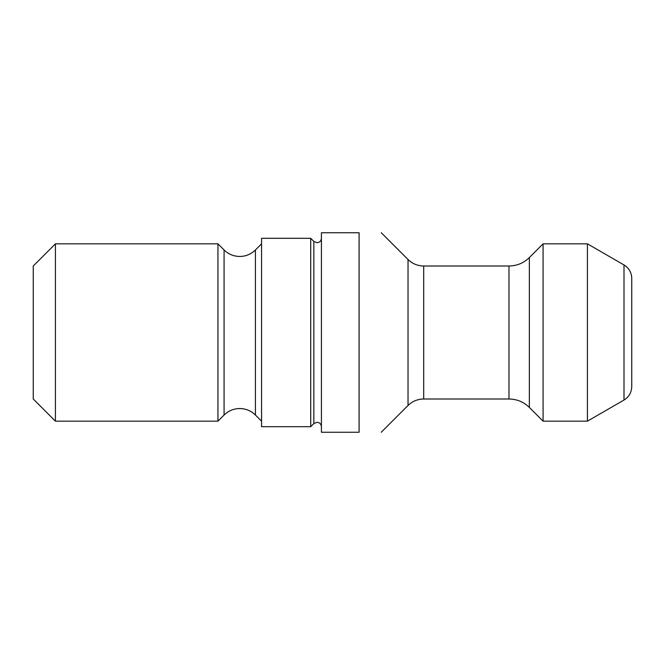 <?xml version="1.0" encoding="UTF-8"?>
<svg xmlns="http://www.w3.org/2000/svg" width="665" height="665" viewBox="0 0 665 665"><rect width="100%" height="100%" fill="white"/><g stroke="black" fill="none" stroke-linecap="round" stroke-linejoin="round"><path stroke-width="0.5" stroke-dasharray="3.33 2.49" d="M321.419 332.5L321.419 232.75L359.1 232.75L359.1 432.25L321.419 432.25L321.419 332.5M543.081 421.169L543.081 243.831M587.419 421.169L587.419 243.831M631.75 386.614L631.75 278.386M310.713 238.294L310.713 426.706M261.569 426.706L261.569 238.294M261.569 332.5L261.569 421.169L261.569 332.5M217.945 243.831L217.945 421.169M33.25 266L33.25 399M55.419 421.169L55.419 243.831M408.027 259.508L408.027 405.492M423.696 399L423.696 266M508.983 266L508.983 399M529.357 407.437L529.357 257.563M623.994 264.953L623.994 400.047M313.847 241.428L313.847 423.572M224.08 249.974L224.08 415.026M255.427 249.974L255.427 415.026"/><path stroke-width="1" d="M321.419 332.5L321.419 432.25L359.1 432.25C389.091 432.25 389.091 432.25 359.1 432.25C389.091 432.25 389.091 432.25 359.1 432.25L359.1 232.75C389.091 232.75 389.091 232.75 359.1 232.75C389.091 232.75 389.091 232.75 359.1 232.75L321.419 232.75L321.419 332.5M543.081 243.831L543.081 421.169L587.419 421.169L587.419 243.831L543.081 243.831L529.357 257.563L529.357 407.437L543.081 421.169M623.994 264.953C628.974 268.045 631.559 272.525 631.75 278.386L631.75 386.614C631.559 392.475 628.974 396.955 623.994 400.047L623.994 264.953L587.419 243.831M313.847 241.428L313.847 423.572L310.713 426.706L310.713 238.294L313.847 241.428L316.981 242.725C319.649 242.484 321.129 241.013 321.419 238.294M310.713 238.294L261.569 238.294L261.569 426.706L310.713 426.706M224.08 249.974L224.08 415.026L217.945 421.169L217.945 243.831L224.08 249.974C228.444 254.213 233.673 256.374 239.757 256.466C245.842 256.374 251.062 254.213 255.427 249.974L261.569 243.831M55.419 421.169L33.25 399L33.25 266L55.419 243.831L55.419 421.169L217.945 421.169M381.269 432.25L408.027 405.492L408.027 259.508L381.269 232.75M423.696 266L423.696 399L508.983 399L508.983 266L423.696 266C417.612 265.909 412.391 263.747 408.027 259.508M224.08 415.026C228.444 410.787 233.673 408.626 239.757 408.534C245.842 408.626 251.062 410.787 255.427 415.026L255.427 249.974M529.357 257.563C523.679 263.074 516.888 265.884 508.983 266M55.419 243.831L217.945 243.831M623.994 400.047L587.419 421.169M408.027 405.492C412.391 401.253 417.612 399.091 423.696 399M508.983 399C516.888 399.116 523.679 401.926 529.357 407.437M313.847 423.572L316.981 422.275C319.649 422.516 321.129 423.987 321.419 426.706M255.427 415.026L261.569 421.169"/></g></svg>
